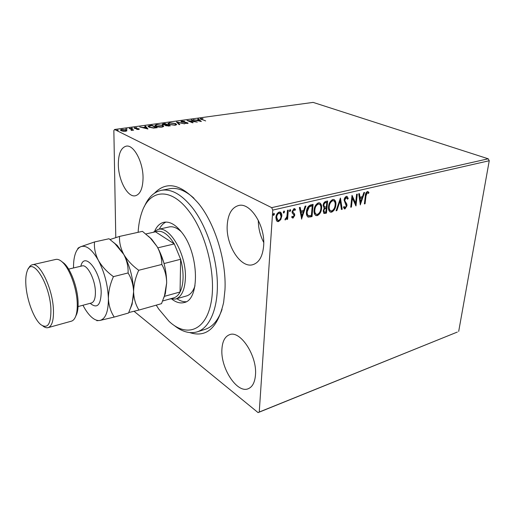 <?xml version="1.0" encoding="UTF-8"?>
<svg xmlns="http://www.w3.org/2000/svg" width="515" height="515" viewBox="0 0 515 515"><rect width="100%" height="100%" fill="white"/><g stroke="black" fill="none" stroke-linecap="round" stroke-linejoin="round"><path stroke-width="0.77" d="M154.539 193.17C166.693 180.514 181.409 184.003 198.681 203.644C215.058 223.755 226.503 260.976 224.971 289.848L223.632 302.421C217.755 327.907 206.464 337.969 189.758 332.6M144.297 206.695C148.262 197.419 153.953 191.96 161.362 190.318C171.25 188.593 181.576 194.38 192.353 207.68C206.328 225.576 216.622 256.103 217.343 282.471C218.077 308.871 209.515 328.055 197.116 331.872L205.215 329.31C212.586 326.941 218.199 320.291 222.062 309.354M118.328 164.349C118.315 180.16 127.643 197.709 135.368 195.771C140.222 194.367 142.777 188.516 143.048 178.209C143.286 162.193 133.726 144.322 126.207 146.151C121.038 147.625 118.411 153.695 118.328 164.349M221.914 349.325C220.51 368.135 237.1 393.724 248.249 388.728C252.459 386.965 254.867 382.362 255.479 374.933C257.294 355.743 240.164 329.922 229.523 334.711C224.907 336.52 222.371 341.394 221.914 349.325M227.205 225.383C225.866 245.243 240.705 268.618 252.917 264.659C259.103 262.631 262.682 256.348 263.648 245.81C265.457 225.654 250.213 201.932 238.477 205.549C231.699 207.629 227.939 214.24 227.205 225.383M258.305 220.259C258.33 228.106 260.139 235.51 263.732 242.481M488.22 158.794L313.126 102.395L114.542 129.484L271.675 207.648L488.22 158.794L489.25 160.725L272.77 210.088L259.251 412.026L457.32 332.059L258.086 412.605L134.042 311.272M126.96 130.694L125.654 131.267L123.098 131.228L121.07 130.668L120.446 129.96L121.778 129.368L126.317 129.947L126.96 130.694M129.889 128.293L133.662 130.108L131.119 130.424L131.834 129.96L131.628 129.638L129.181 128.389L129.889 128.293L129.889 128.731M138.619 129.465L136.72 129.394L138.271 128.905L135.245 128.544L134.061 127.913L136.765 127.623L135.11 128.196L138.953 128.802L139.308 129.156L138.619 129.465M149.884 125.551L151.944 125.267L157.249 127.688L153.579 128.087L149.035 127.199L148.024 126.227L149.884 125.551L149.884 125.898M164.967 123.484L170.336 125.86L165.753 125.718L165.431 125.094L162.689 124.675L162.167 124.16L163.236 123.722L164.967 123.484L164.967 123.87M176.523 121.901L184.679 123.858L177.772 122.467L179.812 124.533L179.091 124.636L176.523 122.023M191.168 119.892L197.303 122.094L189.031 120.954L193.125 122.679L192.475 122.77L187.003 120.459L195.243 121.592L191.168 119.892M201.983 119.416L205.672 120.922L200.155 118.772L203.039 118.527L201.069 118.875L201.977 119.757M201.346 121.527L193.08 119.628L196.376 120.143L198.687 119.821L197.779 118.984L198.462 118.888L201.346 121.527M181.75 121.102L184.827 121.347L182.355 121.334L181.769 121.579L182.091 121.888L186.501 122.486L188.155 123.24L184.872 123.381L186.881 123.31L187.299 123.137L187.042 122.892L181.434 121.971L180.92 121.476L181.75 121.102L181.769 121.656M175.583 123.555L176.671 124.579L175.19 125.261L168.978 124.482L167.942 123.484L169.467 122.789L175.583 123.555L175.576 124.018M162.695 125.338L163.744 126.368L162.199 127.076C159.528 127.25 157.442 126.986 155.948 126.284L154.951 125.293L156.547 124.559L162.695 125.338L162.695 125.84M147.94 128.988L139.687 126.948L143.035 127.501L145.565 127.154L144.812 126.246L145.558 126.143L147.94 128.988M132.477 128.164L131.171 128.177L132.484 128.415M127.07 128.905L125.75 128.917L127.07 129.156M118.141 130.128L116.808 130.147L118.141 130.385M280.804 219.538L278.525 221.579L277.43 221.521L276.452 220.581L275.886 217.491C276.053 214.871 277.154 213.055 279.194 212.032L280.269 212.077C281.467 212.85 281.982 214.189 281.821 216.094L280.804 219.538L280.315 219.293L278.036 221.328L278.525 221.579M288.297 210.088L287.608 219.242L286.81 219.435L286.913 218.09L285.065 219.892L285.284 218.695L285.632 218.772L286.907 216.532L287.499 210.275L288.297 210.088M293.067 218.09L291.651 217.163L292.172 216.274L293.106 216.989L293.962 215.585L293.84 214.807L292.224 213.01L292.076 211.652L293.949 208.626L294.67 208.665L295.475 209.489L294.953 210.435L293.949 209.727L292.868 211.42L292.99 212.251L294.612 214.015L294.754 215.354L293.067 218.09L292.217 217.858M310.803 204.886L313.107 204.352L312.019 216.615L308.208 217.105C306.721 216.113 306.142 214.343 306.464 211.794C306.663 208.26 308.105 205.955 310.803 204.886M327.637 200.992L326.471 213.107L324.012 213.461L323.175 210.983L324.328 208.182L323.092 205.434C323.291 203.419 324.167 202.086 325.705 201.436L327.637 200.992M340.454 198.03L342.211 209.296L341.426 209.483L340.093 200.953L336.881 210.59L336.089 210.777L340.454 198.03M356.599 194.29L357.301 194.129L355.981 205.955L352.395 198.224L351.43 207.062L350.728 207.23L352.022 195.352L355.62 203.11L356.599 194.29M365.978 195.964L365.077 203.753L364.388 203.921L365.309 196.003C365.283 193.93 365.991 192.43 367.42 191.496L368.946 192.468L368.495 193.453L367.285 192.707L365.978 195.964L365.476 195.751L364.569 203.534L365.077 203.753M489.25 160.725L458.685 331.415M360.371 204.893L358.698 193.807L359.457 193.634L359.959 197.213L362.489 196.621L363.848 192.616L364.601 192.443L360.249 204.835M346.415 196.35L347.033 196.37L348.224 198.481L347.58 199.228L346.338 197.567L344.825 199.904L344.934 201.024L346.814 204.017L346.981 205.736L345.037 208.903L344.503 208.89L343.46 207.326L344.097 206.464L345.179 207.687L346.267 205.961L344.11 200.052C344.31 198.249 345.082 197.013 346.415 196.35M335.857 204.931C335.561 208.343 334.151 210.751 331.621 212.161L330.353 212.116C328.834 211.124 328.222 209.328 328.525 206.727C328.821 203.277 330.25 200.863 332.819 199.485L333.984 199.53C335.535 200.522 336.16 202.318 335.857 204.931L335.355 204.706C335.059 208.112 333.649 210.519 331.126 211.929L331.621 212.161M321.605 208.305C321.334 211.755 319.905 214.195 317.317 215.631L315.978 215.579C314.427 214.568 313.796 212.759 314.079 210.146C314.35 206.657 315.798 204.21 318.431 202.813L319.661 202.859C321.244 203.869 321.894 205.685 321.605 208.305L321.109 208.079C320.839 211.523 319.409 213.963 316.822 215.399L317.317 215.631M301.7 219.113L299.35 207.532L300.2 207.339L300.908 211.079L303.741 210.416L305.105 206.2L305.949 206.006L301.545 219.042M290.75 210.39L289.771 211.581L289.424 210.699L290.164 209.496L290.75 210.39L290.254 210.152L289.533 211.343M284.634 211.813L283.643 213.004L283.295 212.122L284.042 210.912L284.634 211.813L284.145 211.568L283.405 212.772M274.514 214.156L273.51 215.367L273.15 214.478L273.903 213.255L274.514 214.156L274.025 213.912L273.272 215.128L273.761 215.373M115.785 237.615L113.854 130.585L114.542 129.484M258.086 412.605L259.251 412.026M272.77 210.088L271.675 207.648M194.013 198.288C185.419 190.499 177.315 187.312 169.705 188.722L161.362 190.318M367.8 191.477L368.946 192.468M368.437 192.256L368.077 193.035M366.783 192.494L365.476 195.751M358.994 193.737L359.451 197L359.959 197.213M363.97 192.591L360.12 203.934M362.058 197.895L359.612 198.14L360.133 201.861L360.642 202.08L362.058 197.895L360.12 198.352L360.642 202.08M359.612 198.14L360.12 198.352M356.753 194.258L355.524 205.298M351.43 207.062L350.927 206.837L351.893 198.005L352.395 198.224M351.97 195.777L355.112 202.891L355.62 203.11M346.833 196.324L348.224 198.481M347.715 198.262L347.413 198.616M345.835 197.348L344.316 199.685L344.825 199.904M344.316 199.685L344.432 200.799L344.934 201.024M344.432 200.799L346.814 204.017M346.312 203.792L346.486 205.517L346.981 205.736M346.486 205.517L344.535 208.678L345.037 208.903M344.535 208.678L344.2 208.71M343.827 206.83L344.844 207.674M340.1 198.758L341.709 209.071L342.211 209.296M341.709 209.071L341.374 209.148M336.881 210.59L336.379 210.358L339.591 200.728L340.093 200.953M331.126 211.929L329.993 211.929M333.855 199.485C335.123 200.618 335.626 202.356 335.355 204.706M333.469 200.715L332.22 200.502C330.147 201.603 328.995 203.547 328.763 206.328C328.519 208.466 329.034 209.914 330.315 210.674L331.712 210.938C333.752 209.798 334.892 207.854 335.123 205.112C335.374 203 334.872 201.552 333.623 200.753L332.722 200.728C330.643 201.828 329.497 203.773 329.265 206.554C329.014 208.691 329.529 210.146 330.81 210.905M328.763 206.328L329.265 206.554M332.22 200.502L332.722 200.728M327.102 201.114L325.976 212.875L326.471 213.107M325.976 212.875L323.716 213.281M323.903 207.989L324.328 208.182M326.774 202.414L325.422 202.382C324.244 202.64 323.549 203.522 323.336 205.028L324.083 206.869L326.343 206.933L326.774 202.414L325.924 202.614C324.746 202.865 324.051 203.747 323.838 205.26L324.585 207.101M326.22 208.176L325.345 208.041C324.238 208.298 323.6 209.135 323.426 210.551L323.922 212.006L325.853 212.051L326.22 208.176L325.847 208.266C324.74 208.524 324.096 209.36 323.922 210.783L324.418 212.238M323.426 210.551L323.922 210.783M325.345 208.041L325.847 208.266M323.336 205.028L323.838 205.26M325.422 202.382L325.924 202.614M316.822 215.399L315.611 215.386M319.538 202.82C320.845 203.966 321.366 205.717 321.109 208.079M319.152 204.056L317.839 203.837C315.714 204.957 314.549 206.927 314.337 209.74C314.105 211.877 314.639 213.339 315.94 214.118L317.395 214.395C319.487 213.229 320.645 211.266 320.858 208.491C321.096 206.373 320.575 204.906 319.294 204.101L318.341 204.069C316.216 205.189 315.045 207.159 314.839 209.972C314.601 212.109 315.135 213.571 316.435 214.349M314.337 209.74L314.839 209.972M317.839 203.837L318.341 204.069M312.579 204.474L311.53 216.377L312.019 216.615M311.53 216.377L307.783 216.886M307.848 216.931L308.208 217.105M312.232 205.794L311.736 205.562L308.846 206.541L306.74 211.375C306.483 213.365 306.927 214.761 308.073 215.56L311.375 215.547L312.232 205.794L309.341 206.773L307.23 211.614C306.972 213.603 307.423 215 308.569 215.798M306.74 211.375L307.23 211.614M308.846 206.541L309.341 206.773M299.769 207.436L300.419 210.841L300.908 211.079M305.331 206.148L301.404 218.27M303.303 211.762L300.644 212.038L301.391 215.927L301.88 216.165L303.303 211.762L301.14 212.277L301.88 216.165M300.644 212.038L301.14 212.277M292.024 216.525L292.7 216.918M294.503 208.614L295.475 209.489M294.979 209.251L294.606 209.933M293.936 209.56L293.46 209.489L293.949 209.727M293.46 209.489L292.378 211.182L292.868 211.42M292.378 211.182L292.99 212.251M292.501 212.013L293.756 212.991M293.267 212.753L294.612 214.015M294.117 213.77L294.258 215.109L294.754 215.354M294.258 215.109L292.578 217.845M289.546 211.362L290.009 211.588M290.151 209.502L290.254 210.152M287.776 210.21L287.119 218.997L287.608 219.242M286.469 217.864L286.913 218.09M286.231 218.27L284.93 219.68L285.413 219.924M283.411 212.779L283.887 213.017M284.029 210.918L284.145 211.568M278.036 221.328L277.076 221.321M280.154 212.038L281.332 215.849L281.821 216.094M281.332 215.849L280.315 219.293M279.716 213.165L278.628 212.927C277.122 213.725 276.317 215.103 276.214 217.047L277.385 220.156L278.602 220.446C280.102 219.609 280.907 218.218 281.016 216.274L279.877 213.216L279.117 213.171C277.611 213.97 276.806 215.347 276.703 217.291L277.875 220.407M276.214 217.047L276.703 217.291M278.628 212.927L279.117 213.171M273.903 213.255L274.025 213.912M200.477 119.107L200.869 118.482M198.294 119.461L198.462 118.888M198.449 119.441L200.567 121.386M197.206 120.336L199.955 120.98L198.983 120.092L197.2 120.594M191.799 120.156L191.805 119.802M189.024 121.308L189.031 120.954M187.293 123.227L187.653 123.355L187.666 122.795M181.132 121.817L181.744 121.662M177.089 122.596L177.765 122.757M179.31 124.604L177.759 123.027L177.772 122.467M175.737 124.192L176.561 124.772M168.032 123.864L168.849 123.465M169.467 123.137L169.467 122.789M168.785 123.709L168.849 124.424M169.647 124.392L174.598 125.023L175.802 124.463L174.926 123.645L170.04 123.021L168.791 123.581L169.641 124.739M165.424 125.531L165.431 125.094M162.373 124.508L163.036 124.315L163.03 124.804M163.229 124.096L163.236 123.722M165.431 125.428L166.081 125.364M168.418 125.802L169.113 125.705L167.381 124.939L166.081 125.293L168.411 126.104M169.107 126.033L169.113 125.705M166.493 124.746L164.845 123.819L163.036 124.257L166.493 124.746L166.493 125.081M166.828 125.023L166.834 124.694M162.798 125.956L163.641 126.555M155.047 125.673L155.878 125.254M156.547 124.907L156.547 124.559M155.807 125.525L155.878 126.252M156.631 126.188L161.62 126.832L162.869 126.246L162.025 125.428L157.114 124.797L155.807 125.377L156.631 126.555M151.944 125.673L151.944 125.267M148.14 126.613L148.951 126.284M148.919 126.478L148.977 127.173M156.013 127.533L151.803 125.609L148.919 126.368L149.723 127.108L153.438 127.804L156.013 127.533L156.013 127.862M149.723 127.482L149.723 127.108M145.565 127.475L145.565 127.154M145.236 126.761L145.558 126.143M145.558 126.716L147.374 128.892M143.872 127.714L146.608 128.402L145.809 127.443L143.872 128.01M134.351 128.261L134.821 128.158L134.814 127.578M135.11 128.518L135.11 128.196M138.438 129.201L138.953 129.381L138.953 128.802M131.467 128.383L131.467 128.035M131.776 129.78L132.4 130.083M126.053 129.13L126.046 128.782M120.581 130.34L121.276 130.038M126.091 130.424L126.317 129.947M126.323 130.527L126.838 130.868M121.283 130.128L121.321 130.784M121.785 130.572L125.19 131.035L126.111 130.591L125.602 130.044L122.235 129.587L121.283 130.018L121.791 130.952M117.124 130.366L117.117 130.005M156.238 305.157L158.678 308.974L169.049 321.347C185.793 337.158 204.867 331.621 210.751 304.32C216.821 277.244 206.56 233.617 188.683 210.854C170.15 186.411 148.944 189.797 141.657 212.907C139.732 218.611 138.554 225.074 138.123 232.31M153.142 232.329L157.957 229.439C169.647 225.499 186.443 254.288 185.406 277.913C184.859 289.932 181.576 296.981 175.544 299.061L186.533 295.951C190.318 294.818 193.144 291.426 194.998 285.767M176.851 298.694C180.018 300.895 183.108 301.912 186.108 301.739M154.796 230.862C156.991 226.066 160.011 223.207 163.854 222.293C169.705 221.193 175.757 224.662 182.001 232.696C199.131 254.095 199.949 300.045 184.125 302.55C180.308 303.567 176.291 302.485 172.081 299.305M197.116 331.872C189.816 333.945 182.213 331.847 174.315 325.564M165.984 222.062C163.261 223.336 161.028 225.692 159.283 229.143M181.389 231.898C177.07 227.797 172.976 226.149 169.107 226.954L157.957 229.439M173.536 297.928L173.677 297.889C176.259 297.142 178.383 295.179 180.057 291.992C181.924 288.31 182.928 283.533 183.07 277.662C183.16 271.746 182.349 265.618 180.63 259.264L174.295 243.923C167.871 233.688 161.601 229.651 155.479 231.808L145.797 233.977M164.285 296.376L180.057 291.992L180.63 259.264L164.04 263.551M175.544 299.061L170.169 298.874M157.802 247.837L174.295 243.923L155.479 231.808M159.077 250.277L164.098 263.423M61.787 261.601L64.098 263.345C70.935 269.416 77.675 287.853 78.087 301.932C78.267 306.773 77.849 310.725 76.838 313.79L75.641 316.422M48.133 327.63L71.373 321.186C73.33 320.62 74.842 318.779 75.911 315.663C76.98 312.418 77.417 308.234 77.231 303.097C76.787 288.155 69.622 268.553 62.392 262.135C59.972 259.901 57.764 259 55.775 259.431L32.265 264.794C39.752 261.897 52.646 288.477 53.418 309.406C53.805 320.118 52.041 326.195 48.133 327.63C46.55 328.049 44.811 327.501 42.906 326.001M50.908 309.116C49.961 283.488 31.898 255.582 27.211 271.006C25.937 274.418 25.499 279.111 25.892 285.072C26.793 299.942 33.874 318.965 40.737 324.566C47.663 329.317 51.056 324.167 50.908 309.116M28.441 268.714C29.4 266.487 30.668 265.18 32.265 264.794M142.449 231.351L150.309 238.033L157.049 246.518C160.268 252.344 161.852 258.318 161.813 264.459C164.922 269.931 166.545 276.091 166.667 282.935L164.504 295.674L161.523 303.657L138.941 310.062C135.664 304.88 133.887 298.79 133.597 291.793C133.745 284.679 135.458 277.508 138.715 270.272C132.361 265.682 127.372 260.39 123.748 254.384C120.613 248.352 119.21 242.365 119.551 236.417L142.449 231.351M138.715 270.272L161.813 264.459M119.551 236.417L110.03 239.526M128.75 312.534L138.941 310.062M130.192 308.891L132.104 304.301L133.597 291.793C133.205 278.415 129.928 265.946 123.748 254.384L117.24 245.449L113.641 242.488M163.738 298.018L165.373 293.511L166.667 282.935C166.512 269.854 163.307 257.712 157.049 246.518L151.642 239.147L148.281 236.121M82.96 305.253C85.677 310.5 88.586 314.504 91.683 317.259C94.663 319.854 97.451 320.903 100.052 320.42C105.614 318.837 108.395 311.543 108.395 298.546C108.453 291.303 110.133 284.003 113.435 276.639C106.985 271.946 101.964 266.532 98.371 260.378C95.288 254.198 94 248.063 94.509 241.96L109.019 238.748L114.942 243.653L123.748 254.384C126.902 260.397 128.351 266.583 128.087 272.95C131.499 278.531 133.334 284.814 133.597 291.793C133.552 297.084 132.555 302.402 130.604 307.738L128.544 313.011L114.233 317.073C110.744 311.813 108.794 305.64 108.395 298.546C107.822 284.937 104.481 272.216 98.371 260.378C92.076 249.389 86.198 244.837 80.726 246.724C78.512 247.709 76.774 249.884 75.512 253.238C74.096 257.139 73.439 262.045 73.542 267.955M96.82 320.71L100.052 320.42L114.233 317.073M94.509 241.96L80.726 246.724C78.409 247.747 77.45 248.43 77.862 248.784M113.435 276.639L128.087 272.95M345.411 202.427L345.913 202.646M324.617 213.204L325.113 213.442M310.036 216.738L310.526 216.976M310.918 205.749L311.414 205.981M155.562 127.92L155.562 127.598M80.836 266.223C84.331 250.586 101.082 271.386 101.198 292.552C100.702 305.376 97.032 308.961 90.202 303.309M78.068 306.56L91.464 302.975C94.155 302.015 95.468 298.327 95.404 291.902C95.269 279.523 87.241 264.06 82.104 265.92L68.611 269.126M346.672 197.58L346.17 197.361M333.623 200.753L333.121 200.535M324.296 208.169L323.922 208.002M319.294 204.101L318.791 203.869M294.322 209.747L293.833 209.508M279.877 213.216L279.388 212.972M201.069 118.875L201.056 119.377M181.769 121.63L181.763 122.094M187.299 123.137L187.286 123.568M175.802 124.463L175.795 125.029M166.081 125.345L166.075 125.84M162.869 126.246L162.862 126.819M138.438 129.091L138.438 129.484M134.924 128.035L134.924 128.473M131.834 129.96L131.84 130.404M126.111 130.591L126.117 131.177M173.677 297.889L162.624 300.998M64.098 263.345L62.392 262.135M165.373 293.511L164.51 295.668M151.642 239.147L150.309 238.033M117.24 245.449L114.948 243.653M132.104 304.301L130.604 307.738M76.838 313.79L75.911 315.663"/></g></svg>
